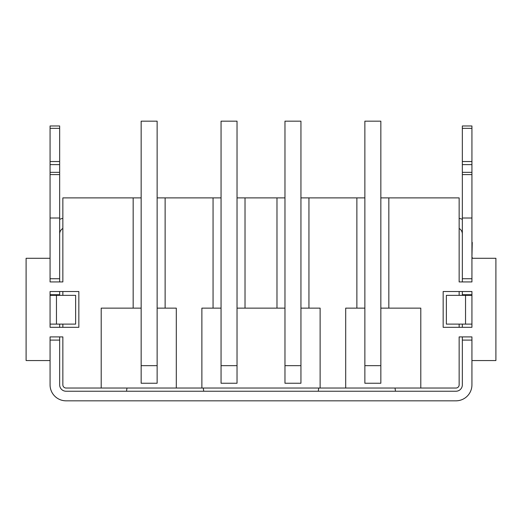 <?xml version="1.0" encoding="UTF-8"?>
<svg xmlns="http://www.w3.org/2000/svg" width="522" height="522" viewBox="0 0 522 522"><rect width="100%" height="100%" fill="white"/><g stroke="black" fill="none" stroke-linecap="round" stroke-linejoin="round"><path stroke-width="0.78" d="M300.946 365.668L300.946 121.176L284.966 121.176L284.966 365.668L300.946 365.668L300.946 383.246L284.966 383.246L284.966 365.668M380.845 365.668L380.845 121.176L364.865 121.176L364.865 365.668L380.845 365.668L380.845 383.246L364.865 383.246L364.865 365.668M462.342 336.905L462.342 384.844A6.394 6.394 0 0 1 455.954 391.232L66.046 391.232A6.394 6.394 0 0 1 59.658 384.844L59.658 340.096L50.066 340.096L50.066 336.905L62.855 336.905L62.855 384.844A3.197 3.197 0 0 0 66.046 388.035L176.305 388.035L176.305 308.137L157.135 308.137M141.155 308.137L101.203 308.137L101.203 388.035M176.305 388.035L320.123 388.035L320.123 308.137L300.946 308.137M284.966 308.137L237.034 308.137M221.054 308.137L201.877 308.137L201.877 388.035M320.123 388.035L420.797 388.035L420.797 308.137L380.845 308.137M364.865 308.137L345.694 308.137L345.694 388.035M459.145 327.314L459.145 324.116M459.145 295.354L459.145 291.524M420.797 388.035L455.954 388.035A3.197 3.197 0 0 0 459.145 384.844L459.145 336.905L471.934 336.905L471.934 360.552L495.9 360.552L495.9 258.286L471.934 258.286L471.934 281.932L459.145 281.932L459.145 197.884L380.845 197.884M300.946 197.884L364.865 197.884M237.034 197.884L284.966 197.884M165.122 308.137L165.122 197.884L221.054 197.884M59.658 295.354L59.658 294.715L50.066 294.715L50.066 291.524L78.835 291.524L78.835 327.314L50.066 327.314L50.066 324.116L75.638 324.116L75.638 295.354L56.461 295.354L56.461 324.116M50.066 291.524L50.066 327.314M50.066 336.905L50.066 360.552L26.1 360.552L26.1 258.286L50.066 258.286L50.066 281.932L62.855 281.932L62.855 197.884L133.162 197.884L133.162 308.137M213.061 197.884L213.061 308.137M245.02 308.137L245.02 197.884M276.98 197.884L276.98 308.137M308.939 308.137L308.939 197.884M356.878 197.884L356.878 308.137M471.934 327.314L443.165 327.314L443.165 291.524L471.934 291.524L471.934 327.314L471.934 324.116L446.362 324.116L446.362 295.354L465.539 295.354L465.539 324.116M388.838 308.137L388.838 197.884M62.855 291.524L62.855 295.354M62.855 324.116L62.855 327.314M133.162 197.884L141.155 197.884M157.135 197.884L165.122 197.884M141.155 365.668L141.155 121.176L157.135 121.176L157.135 365.668L141.155 365.668L141.155 383.246L157.135 383.246L157.135 365.668M50.066 340.096L50.066 384.844A15.98 15.98 0 0 0 66.046 400.824L455.954 400.824A15.98 15.98 0 0 0 471.934 384.844L471.934 336.905M462.342 218.013L462.342 125.972L471.934 125.972L471.934 218.013L462.342 218.013L462.342 281.932M471.934 281.932L471.934 218.013M462.342 291.524L462.342 294.715L471.934 294.715L471.934 291.524M462.342 294.715L462.342 295.354M462.342 324.116L462.342 327.314M59.658 340.096L59.658 336.905M59.658 327.314L59.658 324.116M59.658 125.972L50.066 125.972L59.658 125.972L59.658 218.013L50.066 218.013L50.066 278.735L59.658 278.735L59.658 218.013M59.658 294.715L59.658 291.524M59.658 281.932L59.658 278.735M462.342 340.096L471.934 340.096M50.066 281.932L50.066 278.735M50.066 125.972L50.066 218.013M126.976 388.035L126.513 391.232M203.73 391.232L203.273 388.035M59.658 219.351A15.98 15.98 0 0 1 62.855 218.34M59.658 233.993A6.394 6.394 0 0 1 62.855 228.46M395.023 388.035L395.487 391.232M318.27 391.232L318.727 388.035M459.145 218.34A15.98 15.98 0 0 1 462.342 219.351M459.145 228.46A6.394 6.394 0 0 1 462.342 233.993M50.066 295.354L56.461 295.354M471.934 295.354L465.539 295.354M471.934 278.735L462.342 278.735M471.934 240.877L471.934 242.417M472.253 242.417L471.934 257.535M472.253 257.535L472.253 258.286M221.054 365.668L221.054 121.176L237.034 121.176L237.034 365.668L221.054 365.668L221.054 383.246L237.034 383.246L237.034 365.668M462.342 174.596L471.934 174.596M462.342 172.338L471.934 172.338M462.342 164.619L471.934 164.619M462.342 161.533L471.934 161.533M462.342 128.34L471.934 128.34M59.658 128.34L50.066 128.34M59.658 161.533L50.066 161.533M59.658 164.619L50.066 164.619M59.658 172.338L50.066 172.338M59.658 174.596L50.066 174.596"/></g></svg>
